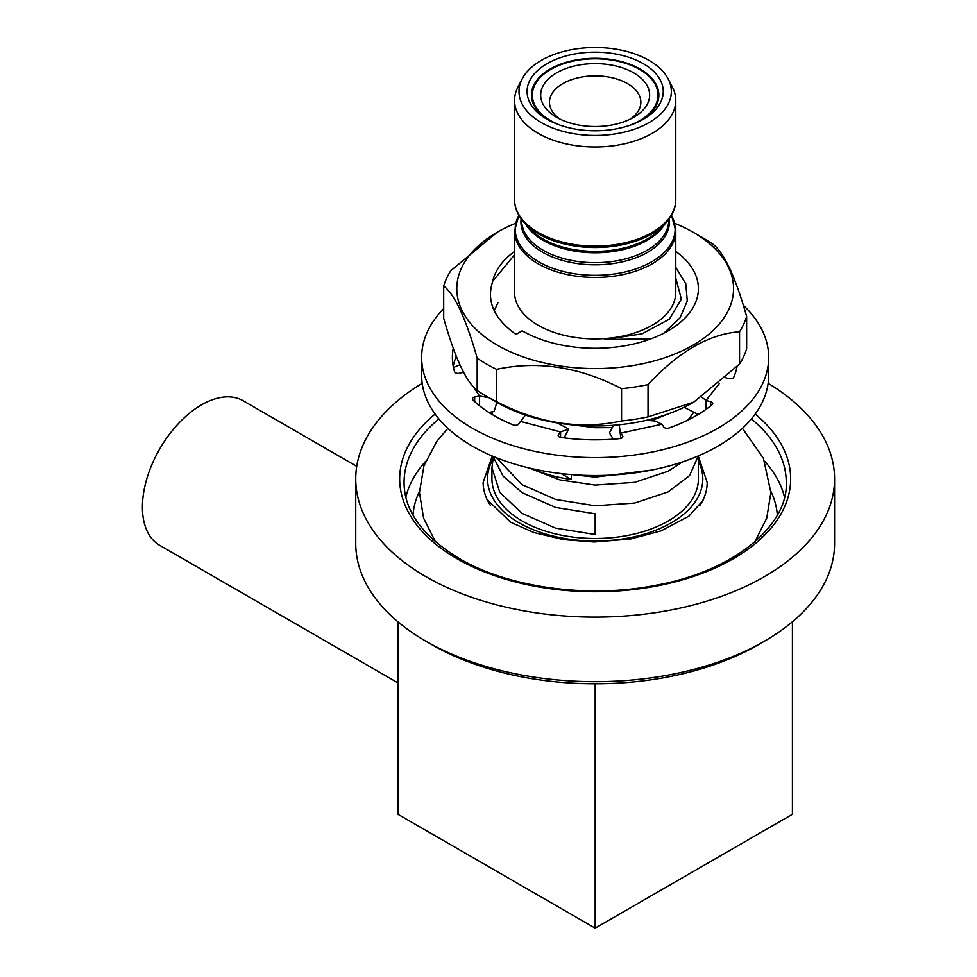 <?xml version="1.0" encoding="UTF-8"?>
<svg xmlns="http://www.w3.org/2000/svg" width="977" height="977" viewBox="0 0 977 977"><rect width="100%" height="100%" fill="white"/><g stroke="black" fill="none" stroke-linecap="round" stroke-linejoin="round"><path stroke-width="1.47" d="M514.549 230.902A80.615 46.542 180 0 0 538.168 263.814A80.615 46.542 180 0 0 626.013 273.902A80.615 46.542 180 0 0 675.779 230.902L675.779 292.355A80.615 46.542 180 0 1 626.013 335.355A80.615 46.542 180 0 1 538.168 325.268A80.615 46.542 180 0 1 514.549 292.355L514.549 230.902L518.848 215.233M675.779 278.091L681.36 299.096L669.355 319.161L642.023 333.853L604.958 339.471L650.78 338.897M668.17 78.917L672.42 87.161A80.615 46.542 180 0 1 675.779 100.448A80.615 46.542 180 0 1 626.013 143.448A80.615 46.542 180 0 1 538.168 133.361A80.615 46.542 180 0 1 514.549 100.448A80.615 46.542 180 0 1 517.908 87.161L522.17 78.917A76.182 43.977 180 0 1 649.033 60.391A76.182 43.977 180 0 1 668.17 78.917A76.182 43.977 180 0 1 634.171 129.269A76.182 43.977 180 0 1 541.307 122.589A76.182 43.977 180 0 1 522.17 78.917M547.022 119.279L547.022 119.279A68.097 39.312 180 0 1 547.022 63.688A68.097 39.312 180 0 1 643.318 63.688A68.097 39.312 180 0 1 643.318 119.279A68.097 39.312 180 0 1 547.022 119.279M548.622 120.183A63.7 36.772 180 0 1 531.464 95.074A63.7 36.772 180 0 1 570.788 61.099A63.7 36.772 180 0 1 640.216 69.074A63.7 36.772 180 0 1 658.864 95.074A63.7 36.772 180 0 1 641.706 120.183M595.164 534.492L595.164 513.78L595.164 534.492L555.657 528.166L522.17 513.45L499.784 492.323L491.932 467.727L491.932 478.877A103.244 59.609 180 0 0 595.164 538.486A103.244 59.609 180 0 0 698.408 478.877L698.408 455.868M496.401 457.712L522.17 484.751L555.657 499.467L595.164 505.793L634.671 503.057L668.17 491.932L689.579 475.579L698.299 455.917M595.164 513.78L555.657 507.454L522.17 492.738L503.021 476.019L493.031 456.332M493.287 457.358L491.932 467.727M532.086 468.667A103.244 59.609 0 0 0 571.374 479.487L571.374 474.578M682.386 461.95L668.17 471.219L634.671 482.345L595.164 485.08L559.931 479.927L528.728 467.898M572.644 474.675L595.164 477.106L651.5 470.108M696.882 415.249L696.564 414.321M571.374 479.487L561.14 473.576M491.956 411.867L492.152 414.48M696.772 413.723L696.003 415.762M687.906 420.086L693.804 412.221M498.026 302.479L494.24 310.735M612.335 427.608L595.164 427.694L571.374 424.775M667.413 414.211L651.586 420.66M768.142 383.314A239.426 138.233 180 0 1 834.59 478.877A239.426 138.233 180 0 1 686.794 606.595A239.426 138.233 180 0 1 425.862 576.625A239.426 138.233 180 0 1 355.738 478.877A239.426 138.233 180 0 1 422.186 383.314M764.466 641.193L758.25 644.771A230.633 133.153 180 0 1 432.078 644.783L425.862 641.193A239.426 138.233 0 0 0 764.466 641.193A239.426 138.233 0 0 0 834.59 543.444L834.59 478.877M453.462 367.462A239.426 138.233 180 0 1 459.898 364.824M432.078 644.783A230.633 133.153 180 0 1 432.078 644.771L425.862 641.193A239.426 138.233 0 0 1 355.738 543.444L355.738 478.877M595.164 683.778L595.164 928.15L792.42 814.268L792.42 621.787M397.908 621.787L397.908 814.268L595.164 928.15M556.646 117.313L556.646 117.313A54.48 31.447 180 0 1 556.646 72.835A54.48 31.447 180 0 1 633.682 72.835A54.48 31.447 180 0 1 633.682 117.313A54.48 31.447 180 0 1 556.646 117.313M630.312 119.109A45.687 26.379 0 0 0 640.851 102.243A45.687 26.379 0 0 0 627.478 83.595A45.687 26.379 0 0 0 577.688 77.879A45.687 26.379 0 0 0 549.477 102.243A45.687 26.379 0 0 0 560.029 119.109M560.566 125.349A62.821 36.271 180 0 1 550.747 120.721A62.821 36.271 180 0 1 532.343 95.074A62.821 36.271 180 0 1 571.13 61.563A62.821 36.271 180 0 1 639.593 69.428A62.821 36.271 180 0 1 657.985 95.074A62.821 36.271 180 0 1 629.762 125.349M397.908 682.874L159.691 545.337A83.472 48.191 -60 0 1 142.41 507.136A83.472 48.191 -60 0 1 178.84 423.126A83.472 48.191 -60 0 1 243.163 400.765L356.727 466.334M443.692 308.524A173.527 100.191 0 0 0 421.637 357.411A173.527 100.191 0 0 0 432.664 392.546A173.527 100.191 0 0 0 626.098 455.99A173.527 100.191 0 0 0 768.691 357.411A173.527 100.191 0 0 0 757.663 322.263A173.527 100.191 0 0 0 743.314 305.239M421.637 357.411L421.637 375.339A173.527 100.191 0 0 0 432.664 410.487A173.527 100.191 0 0 0 626.098 473.918A173.527 100.191 0 0 0 768.691 375.339L768.691 357.411M710.694 405.846L710.694 401.681A3.517 2.027 180 0 1 712.526 402.817A3.517 2.027 180 0 1 712.746 403.525A3.517 2.027 180 0 1 712.111 404.698A142.776 82.434 0 0 1 668.866 427.999A3.517 2.027 180 0 1 663.762 426.973L661.966 424.213L655.054 421.014L646.518 420.257M622.63 437.305L622.63 435.876A3.517 2.027 180 0 1 622.85 436.585A3.517 2.027 180 0 1 619.943 438.588A142.776 82.434 0 0 1 560.81 437.415A3.517 2.027 180 0 1 558.465 434.606L560.578 431.919L560.578 437.378M557.391 422.931L568.736 429.013L564.132 437.867M525.455 415.078L520.594 421.417L560.578 431.919L568.736 429.013M473.784 387.234L479.451 395.978L474.663 397.016A3.517 2.027 180 0 0 472.38 398.909A3.517 2.027 180 0 0 472.88 399.959A142.776 82.434 0 0 0 513.255 424.922A3.517 2.027 180 0 0 518.482 424.103L520.594 421.417M489.013 397.761L479.451 395.978L479.451 405.699M496.878 402.304L494.081 411.525L488.793 412.392M453.255 348.313A142.776 82.434 0 0 0 452.388 357.411A142.776 82.434 0 0 0 454.561 371.712A3.517 2.027 180 0 0 459.251 373.263L463.562 372.322M456.271 356.263A142.776 82.434 0 0 0 453.243 366.375M725.801 377.781L728.879 378.6A3.517 2.027 180 0 0 733.751 377.244A142.776 82.434 0 0 0 737.037 366.68M701.755 397.15L706.029 400.46L719.255 383.68M685.83 406.432L685.39 407.971L698.225 414.456M710.694 401.681L706.029 400.46L706.029 409.351M613.519 425.251L609.428 432.958L613.348 439.161M619.259 424.739L620.835 438.429M622.63 435.876L620.835 433.104L661.966 424.213M527.018 333.45L525.895 332.656A90.055 52.001 0 0 0 527.14 333.511M663.188 333.511A90.055 52.001 0 0 0 664.445 332.656L679.955 317.891L687.283 301.063L685.793 283.721L675.779 267.368M693.414 402.329A138.38 79.894 180 0 1 693.023 402.561A138.38 79.894 180 0 1 497.317 402.561L486.448 396.283A153.755 88.773 180 0 1 486.436 396.283A153.755 88.773 180 0 1 477.179 390.434C466.053 381.751 454.891 357.704 443.692 318.27L443.692 285.98A153.755 88.773 180 0 1 450.788 270.702L497.317 232.184A138.38 79.894 180 0 1 515.526 223.33M648.044 416.874L648.044 384.584C678.563 351.659 709.07 334.049 739.552 331.753A153.755 88.773 180 0 0 746.648 316.475L746.648 348.752A153.755 88.773 180 0 1 739.552 364.042L693.792 402.109L648.044 416.874A153.755 88.773 180 0 1 621.567 420.965C580.008 429.843 538.339 423.395 496.56 401.632A153.755 88.773 180 0 1 486.448 396.283L497.317 402.561M675.779 251.443A103.244 59.609 180 0 1 668.17 330.824A103.244 59.609 180 0 1 522.17 330.824L515.954 334.403C493.922 318.697 486.18 300.965 492.738 281.229A103.244 59.609 180 0 1 514.549 251.443M492.738 281.229L514.549 254.753M674.802 223.33A138.38 79.894 180 0 1 693.023 232.184L693.023 232.184A138.38 79.894 180 0 1 693.023 345.174A138.38 79.894 180 0 1 497.317 345.162A138.38 79.894 180 0 1 497.317 232.184M496.56 401.632L496.56 369.343A153.755 88.773 180 0 1 486.448 363.994A153.755 88.773 180 0 1 477.179 358.156L477.179 390.434M496.56 369.343C538.119 360.464 579.788 366.912 621.567 388.687L621.567 420.965M648.044 384.584A153.755 88.773 180 0 1 621.567 388.687M746.648 316.475C735.51 277.175 724.348 253.116 713.149 244.299A153.755 88.773 180 0 0 703.892 238.461L693.023 232.184L703.892 238.461M443.692 285.98C454.83 294.675 465.992 318.722 477.179 358.156M739.552 331.753L739.552 364.042M518.872 215.294A79.967 46.175 0 0 0 538.62 261.787A79.967 46.175 0 0 0 636.625 268.626A79.967 46.175 0 0 0 671.455 215.294M669.196 218.824A74.228 42.854 180 0 1 626.062 260.932A74.228 42.854 180 0 1 542.675 252.261A74.228 42.854 180 0 1 521.132 218.824M521.584 219.434L521.584 220.191A73.58 42.487 0 0 0 543.139 250.234A73.58 42.487 0 0 0 623.326 259.442A73.58 42.487 0 0 0 668.756 220.191L668.756 219.434M664.653 224.258A73.58 42.487 180 0 1 543.139 240.318A73.58 42.487 180 0 1 525.687 224.258M524.234 222.658L529.326 228.3A74.228 42.854 0 0 0 542.675 238.815A74.228 42.854 0 0 0 661.002 228.3L666.106 222.658A79.967 46.175 180 0 1 538.62 233.979A79.967 46.175 180 0 1 524.234 222.658C517.7 215.172 514.476 207.478 514.549 199.564A80.615 46.542 0 0 0 538.168 232.477A80.615 46.542 0 0 0 626.013 242.565A80.615 46.542 0 0 0 675.779 199.564C675.864 207.478 672.64 215.172 666.106 222.658M492.713 459.837A107.629 62.137 0 0 0 519.056 522.817A107.629 62.137 0 0 0 650.145 532.306A107.629 62.137 0 0 0 698.408 461.303M698.408 456.454L707.189 482.467A112.025 64.677 180 0 1 699.996 505.268M490.332 505.268A112.025 64.677 180 0 1 483.139 482.467L492.249 456.003M438.929 418.938A191.101 110.328 0 0 0 404.063 482.467C404.112 510.776 422.467 536.104 459.129 558.478C508.37 587.604 588.032 598.706 655.506 585.357C734.631 571.203 788.292 524.979 786.265 482.467A191.101 110.328 0 0 0 751.411 418.938M755.209 414.065A195.498 112.868 180 0 1 720.892 565.317A195.498 112.868 180 0 1 456.931 558.685A195.498 112.868 180 0 1 435.119 414.065M405.858 497.183A191.101 110.328 180 0 1 425.618 461.339M413.002 515.074A182.32 105.26 180 0 1 419.451 491.358M770.89 491.358A182.32 105.26 180 0 1 777.326 515.074M764.722 461.339A191.101 110.328 180 0 1 784.482 497.183M474.663 397.016L474.663 401.62M675.779 230.902L671.492 215.233M675.779 100.448L675.779 199.564M491.932 411.879L491.932 414.346M514.549 100.448L514.549 199.564M435.486 541.844L423.578 518.128L419.438 492.506L423.957 465.76L436.927 441.152L447.893 428.329M742.435 428.329L763.416 458.286L770.89 492.506L766.75 518.128L754.842 541.844M704.307 497.037L702.829 500.712L688.858 516.198L661.111 530.89L630.446 539.023L594.163 541.991L563.411 539.597L533.821 532.514L510.678 522.268L486.815 499.247L486.021 497.037M657.985 95.074L657.985 101.156M532.343 95.074L532.343 101.156M693.023 402.561L693.792 402.109"/></g></svg>
